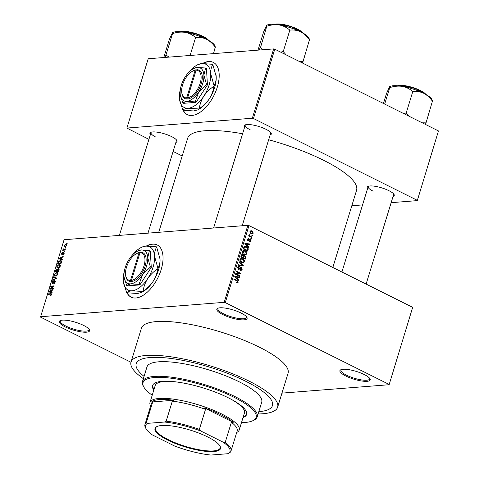 <?xml version="1.0" encoding="UTF-8"?>
<svg xmlns="http://www.w3.org/2000/svg" width="479" height="479" viewBox="0 0 479 479"><rect width="100%" height="100%" fill="white"/><g stroke="black" fill="none" stroke-linecap="round" stroke-linejoin="round"><path stroke-width="0.72" d="M345.82 376.015A15.843 4.06 17.1 0 1 340.779 369.77A15.843 4.06 17.1 0 1 364.297 374.566A15.843 4.06 17.1 0 1 369.974 378.751A15.843 4.06 17.1 0 1 363.04 381.176A15.843 4.06 17.1 0 1 345.82 376.015M341.347 369.554A15.005 3.85 -162.9 0 0 340.952 370.111A15.005 3.85 -162.9 0 0 346.545 375.207A15.005 3.85 -162.9 0 0 361.154 379.859A15.005 3.85 -162.9 0 0 369.638 378.937A15.005 3.85 -162.9 0 0 369.626 378.254M65.21 326.9A15.843 4.06 17.1 0 1 60.162 320.655A15.843 4.06 17.1 0 1 83.681 325.451A15.843 4.06 17.1 0 1 89.357 329.636A15.843 4.06 17.1 0 1 82.43 332.055A15.843 4.06 17.1 0 1 65.21 326.9M60.731 320.433A15.005 3.85 -162.9 0 0 60.336 320.99A15.005 3.85 -162.9 0 0 65.928 326.091A15.005 3.85 -162.9 0 0 80.538 330.744A15.005 3.85 -162.9 0 0 89.028 329.815A15.005 3.85 -162.9 0 0 89.01 329.133M222.735 314.547A15.843 4.06 17.1 0 1 217.694 308.302A15.843 4.06 17.1 0 1 241.212 313.098A15.843 4.06 17.1 0 1 246.889 317.284A15.843 4.06 17.1 0 1 239.955 319.709A15.843 4.06 17.1 0 1 222.735 314.547M218.262 308.087A15.005 3.85 -162.9 0 0 217.867 308.638A15.005 3.85 -162.9 0 0 223.459 313.739A15.005 3.85 -162.9 0 0 238.063 318.391A15.005 3.85 -162.9 0 0 246.553 317.463A15.005 3.85 -162.9 0 0 246.541 316.787M183.098 110.236A29.177 15.34 -63.5 0 0 187.241 114.595A29.177 15.34 -63.5 0 0 217.292 87.154A29.177 15.34 -63.5 0 0 213.311 62.384A29.177 15.34 -63.5 0 0 202.413 63.527M213.442 62.45A29.177 15.34 -63.5 0 0 202.946 63.503M126.941 292.777A29.177 15.34 -63.5 0 0 131.084 297.136A29.177 15.34 -63.5 0 0 161.136 269.695A29.177 15.34 -63.5 0 0 157.154 244.925A29.177 15.34 -63.5 0 0 146.257 246.068M157.286 244.991A29.177 15.34 -63.5 0 0 146.79 246.044M367.573 188.6A14.172 3.634 17.1 0 1 367.908 186.409A14.172 3.634 17.1 0 1 388.954 190.702A14.172 3.634 17.1 0 1 394.031 194.45A14.172 3.634 17.1 0 1 393.073 196.45M368.483 186.199A13.34 3.419 -162.9 0 0 368.171 186.66A13.34 3.419 -162.9 0 0 373.141 191.193M244.613 127.198A14.172 3.634 17.1 0 1 244.949 125.007A14.172 3.634 17.1 0 1 265.995 129.294A14.172 3.634 17.1 0 1 271.072 133.042A14.172 3.634 17.1 0 1 270.114 135.042M245.523 124.791A13.34 3.419 -162.9 0 0 245.212 125.253A13.34 3.419 -162.9 0 0 250.182 129.785M150.388 134.581A14.172 3.634 17.1 0 1 150.723 132.39A14.172 3.634 17.1 0 1 171.769 136.683A14.172 3.634 17.1 0 1 176.847 140.431A14.172 3.634 17.1 0 1 175.889 142.431M151.304 132.18A13.34 3.419 -162.9 0 0 150.987 132.641A13.34 3.419 -162.9 0 0 155.962 137.174M245.895 381.362A71.281 18.28 -162.9 0 0 176.517 359.262A71.281 18.28 -162.9 0 0 136.198 363.663A71.281 18.28 -162.9 0 0 144.053 376.392A71.281 18.28 -162.9 0 1 136.198 363.663A71.281 18.28 -162.9 0 1 176.517 359.262A71.281 18.28 -162.9 0 1 245.895 381.362A71.281 18.28 -162.9 0 1 272.455 405.581A71.281 18.28 -162.9 0 0 245.895 381.362M258.103 413.976A76.7 19.669 -162.9 0 0 277.64 407.174A76.7 19.669 -162.9 0 0 249.056 381.116A76.7 19.669 -162.9 0 0 174.398 357.334A76.7 19.669 -162.9 0 0 131.018 362.07A76.7 19.669 -162.9 0 0 143.353 378.673M277.64 407.174L288.065 373.285A76.7 19.669 -162.9 0 0 259.48 347.227A76.7 19.669 -162.9 0 0 184.828 323.445A76.7 19.669 -162.9 0 0 141.443 328.181L131.018 362.07M332.827 267.468L356.562 190.325A88.376 22.663 -162.9 0 0 323.63 160.303A88.376 22.663 -162.9 0 0 268.665 139.748M389.122 384.721L412.67 307.344L389.122 384.721L281.963 393.121M64.887 247.038L64.024 245.775L65.701 244.314L66.324 244.398L66.587 245.577L64.887 247.038L64.294 246.96M65.306 249.607L65.156 250.092L62.683 250.289L63.228 249.769L63.24 248.739L63.545 249.655L65.306 249.607M63.402 249.212L64.527 250.146L63.509 249.637M61.965 254.72L61.599 253.666L62.653 252.475L62.066 254.229L63.731 252.325L64.168 253.445L63.006 254.702L63.827 253.439L63.641 252.81L61.725 254.678M64.252 253.074L63.641 252.81M61.959 253.625L62.486 254.439M61.438 262.175L61.001 263.606L57.594 263.875L58.318 261.72L60.288 260.45L61.108 260.57L61.438 262.175M59.073 269.036L58.45 268.731L58.989 270.144L58.522 271.659L55.115 271.928L55.588 270.407L56.857 268.988L57.408 269.461L58.827 268.791M57.336 269.228L57.696 269.605M56.57 278.006L56.42 278.485L52.57 280.209L52.726 279.7L56.085 278.311L53.48 277.251L53.636 276.736L56.57 278.006M53.349 288.466L53.199 288.957L49.798 289.22L49.96 288.699L53.325 286.418L50.594 286.634L50.744 286.143L54.151 285.873L53.989 286.4L50.63 288.681L53.349 288.466M51.008 295.471L50.097 295.824L51.091 294.693L50.996 294.184L48.223 294.334L48.373 293.843L51.313 293.741L51.481 294.681L51.008 295.471M412.67 307.344L248.978 225.597L225.286 302.614L224.16 302.339L247.859 225.316L64.078 239.728L40.529 317.104L130.959 362.262M224.16 302.339L40.38 316.745M52.085 292.573L51.93 293.088L48.984 291.861L49.145 291.346L53.025 289.514L52.87 290.029L51.726 290.531L51.199 292.226L52.085 292.573M52.385 283.622L51.882 282.299L53.355 280.742L52.289 282.251L52.552 283.131L52.941 282.951L53.846 281.293L54.887 280.484L55.402 281.939L53.756 283.652L55.019 281.921L54.744 280.975L52.061 283.568M55.528 281.305L54.744 280.975M52.941 283.382L52.373 283.101L52.983 283.346M56.803 275.694L54.672 276.155L54.277 274.521L56.606 272.491L57.678 272.886L57.767 274.245L56.803 275.694M57.348 272.605L57.678 272.886M59.276 267.647L57.151 268.102L56.756 266.468L59.085 264.444L60.156 264.833L60.246 266.198L59.276 267.647M59.827 264.552L60.156 264.833M62.258 259.522L62.096 260.037L59.151 258.816L59.312 258.301L63.198 256.469L63.036 256.978L61.893 257.486L61.366 259.181L62.258 259.522M64.875 251.002L64.24 251.535L64.875 251.002M65.91 247.643L65.27 248.17L65.91 247.643M67.329 243.021L66.695 243.554L67.329 243.021M252.619 235.171L252.469 235.656L251.834 235.345L251.984 234.854L252.619 235.171L251.87 235.225M251.589 238.53L251.433 239.021L250.798 238.704L250.954 238.213L251.589 238.53L250.834 238.59M248.966 247.05L248.811 247.559L244.823 243.853L244.985 243.338L249.906 243.991L249.751 244.506L248.29 244.266L247.769 245.961L248.966 247.05L248.314 247.098M245.296 254.852L244.17 254.535C242.877 254.014 242.29 252.99 242.416 251.475L243.781 250.373L245.278 250.727L246.721 252.008L246.972 253.75L245.571 254.852M242.817 262.905L241.691 262.588C240.398 262.067 239.811 261.043 239.937 259.528L241.302 258.421L242.799 258.78L244.248 260.061L244.494 261.803L243.093 262.905M240.219 269.851L241.62 269.192L241.165 267.815L238.943 269.443L238.332 269.312L237.542 267.306L238.566 266.336L239.326 266.492L239.231 267.013L238.069 267.551L238.494 268.827L238.997 268.899L240.021 267.539L241.308 267.324L242.129 269.491L240.991 270.557L240.129 270.366L240.219 269.851L240.805 269.964L240.195 270.012M241.165 267.815L239.823 267.815M239.231 267.013L237.668 266.995M237.794 268.881L238.997 268.899M238.799 280.095L238.638 280.61L234.656 276.904L234.818 276.389L239.739 277.042L239.584 277.551L238.123 277.317L237.602 279.012L238.799 280.095L238.141 280.149M388.978 384.368L225.286 302.614M237.339 282.879L236.494 282.61L236.59 282.089L237.692 281.957L237.518 281.263L233.896 279.371L234.051 278.886L237.063 280.389L238.207 282.239L237.506 282.879M236.542 282.347L237.692 281.957M240.063 275.988L239.913 276.479L235.47 274.263L235.632 273.737L239.829 273.449L236.267 271.671L236.416 271.18L240.859 273.401L240.697 273.928L236.506 274.216L240.063 275.988L239.081 276.066M243.278 265.534L243.134 266.013L238.243 265.246L238.398 264.737L242.679 265.546L239.153 262.288L239.314 261.774L243.278 265.534L241.32 265.731M245.697 257.666L245.23 259.187L240.793 256.966L241.26 255.445L242.188 254.523L243.56 255.648L244.853 255.523L245.697 257.666L245.086 257.714M248.152 249.697L247.709 251.134L243.266 248.912L244.009 246.805L244.925 246.332L246.475 246.721C247.781 247.224 248.338 248.218 248.152 249.697L247.535 249.745M249.577 241.165L250.439 240.739L250.146 239.829L248.122 240.919L247.541 239.356L248.811 238.68L248.008 239.566L248.206 240.398L250.212 239.296L250.894 241.003L250.08 241.769L249.487 241.679L249.936 241.218L249.565 241.248M250.146 239.829L248.894 239.877M248.571 241.015L248.122 240.919M248.296 238.59L247.918 238.752M248.721 239.201L247.481 239.608M247.619 240.44L248.523 240.374M249.679 239.171L250.212 239.296L249.278 239.368M252.02 237.129L251.864 237.62L248.637 236.003L248.787 235.518L249.302 235.776L248.906 234.902L249.224 234.524L249.709 235.872L252.02 237.129L251.038 237.207M253.313 233.129L252.343 233.944L251.224 233.662L249.966 231.459L250.954 230.644L252.026 230.914L253.313 233.129L252.69 233.183M438.471 130.941L417.293 200.617L438.471 130.941L274.778 49.193L253.451 118.511L252.331 118.235L273.659 48.912L148.221 58.749L126.893 128.067L148.927 139.353M252.331 118.235L126.893 128.067M182.206 155.974L173.123 151.436M417.293 200.617L391.163 202.665M362.561 204.904L351.814 205.748M417.143 200.258L253.451 118.511M242.596 133.761A88.376 22.663 -162.9 0 0 187.624 138.353L158.723 232.303M273.659 48.912L274.778 49.193M366.112 284.089L393.672 194.504A13.34 3.419 -162.9 0 0 393.672 193.947M147.981 233.147L176.488 140.485A13.34 3.419 -162.9 0 0 176.488 139.928M242.206 225.759L270.713 133.096A13.34 3.419 -162.9 0 0 270.713 132.539M247.859 225.316L248.978 225.597M258.804 411.695A71.281 18.28 -162.9 0 0 272.455 405.581L272.455 405.581A71.281 18.28 -162.9 0 1 258.804 411.695M236.536 282.37L238.207 282.239M234.698 276.778L235.159 276.844M235.327 276.868L239.739 277.042M237.512 277.365L238.123 277.317M236.973 279.059L237.602 279.012M235.979 277.485L237.135 278.586L237.554 277.221L235.213 276.838L235.979 277.485L235.339 277.533M236.518 278.634L237.135 278.586M234.662 276.88L235.213 276.838M235.626 273.76L239.829 273.449M238.859 273.527L240.859 273.401M238.913 273.551L238.758 274.06M235.53 274.293L236.506 274.216M241.458 269.545L242.129 269.491M237.961 266.599L239.326 266.492M237.476 267.599L238.069 267.551M240.153 267.414L241.308 267.324M238.249 265.222L239.189 265.396M240.985 265.677L242.679 265.546M240.446 258.75L242.799 258.78M243.697 260.103L244.248 260.061M243.835 261.857L244.494 261.803M242.332 262.42L242.039 262.737M239.865 259.828L240.458 259.78L241.847 262.103L242.943 262.372L243.973 261.546L242.637 259.265L240.147 259.073M240.997 262.169L241.847 262.103M241.566 258.971L240.458 259.78M241.644 254.744L242.793 254.654M243.152 255.678L244.853 255.523M240.847 256.786L242.787 257.397L243.188 255.942L242.715 255.181L241.362 255.163M241.811 257.474L242.787 257.397M242.715 255.181L241.721 255.882L241.458 256.738M242.326 257.732L243.308 257.66L244.865 258.438L245.284 256.864L244.709 256.014L243.182 255.996M243.883 258.51L244.865 258.438M242.991 256.738L243.601 256.69L243.308 257.66M244.709 256.014L243.601 256.69M242.919 250.697L245.278 250.727M246.176 252.056L246.721 252.008M246.314 253.804L246.972 253.75M244.811 254.367L244.518 254.684M242.344 251.774L242.937 251.726L244.326 254.05L245.422 254.319L246.451 253.499L245.116 251.212L242.625 251.02M243.476 254.115L244.326 254.05M244.045 250.918L242.937 251.726M244.11 246.685L246.475 246.721M243.937 248.685L247.344 250.385L247.344 247.948L246.32 247.206L244.506 247.164L243.937 248.685L243.326 248.733M246.362 250.463L247.344 250.385M243.589 247.865L244.206 247.817M243.805 247.218L244.506 247.164M244.865 243.733L245.326 243.793M245.499 243.817L249.906 243.991M247.679 244.314L248.29 244.266M247.14 246.008L247.769 245.961M246.152 244.434L247.302 245.535L247.721 244.17L245.38 243.787L246.152 244.434L245.505 244.488M246.685 245.583L247.302 245.535M244.829 243.835L245.38 243.787M250.278 241.051L250.894 241.003M248.691 235.824L249.302 235.776M248.9 234.95L249.643 234.896M248.936 235.261L249.475 235.219M248.655 235.955L249.709 235.872M249.361 236.369L250.343 236.291M250.17 231.058L252.026 230.914M250.427 231.704L251.367 233.171L252.229 233.393L252.858 232.89L251.906 231.423L251.062 231.195L249.906 231.746M250.559 233.237L251.367 233.171M50.78 295.627L50.199 295.339M51.421 294.854L51.091 294.693M51.54 294.453L50.996 294.184M49.205 294.256L48.373 293.843M49.487 291.519L49.145 291.346M52.061 292.657L51.199 292.226M51.612 290.897L49.433 291.537L52.54 292.98M52.037 292.729L50.008 291.717L50.852 292.094L51.277 290.729M52.049 292.693L50.852 292.094M49.433 291.537L50.008 291.717M50.84 289.142L49.96 288.699M53.69 286.604L53.325 286.418M51.57 286.556L50.744 286.143M51.457 289.094L50.63 288.681M54.384 283.424L53.864 283.167M55.354 282.089L55.019 281.921M52.229 282.472L51.882 282.299M54.145 281.442L53.846 281.293M53.187 279.934L52.726 279.7M56.426 278.479L53.636 276.736M56.175 278.006L56.522 278.155M54.624 274.689L54.277 274.521M57.791 273.084L56.606 272.491M54.678 274.485L54.947 275.688L55.642 275.778L57.372 274.281L57.079 273.072L55.612 273.252L54.678 274.485M56.223 276.072L55.642 275.778M57.702 274.449L57.372 274.281M55.923 270.575L55.588 270.407M55.666 271.407L56.684 271.324L57.091 269.893L56.761 269.473L55.666 271.407L56.492 271.821M57.51 271.743L56.684 271.324M57.462 270.078L56.761 269.473M57.079 271.294L58.276 271.204L58.707 269.659L58.3 269.216L57.079 271.294L57.911 271.707M58.612 271.371L58.276 271.204M59.073 269.839L58.3 269.216M58.929 270.33L58.594 270.162M57.103 266.641L56.756 266.468M60.27 265.031L59.085 264.444M57.151 266.432L57.426 267.635L58.121 267.731L59.845 266.228L59.558 265.019L58.091 265.198L57.151 266.432M58.701 268.018L58.121 267.731M60.174 266.396L59.845 266.228M58.642 261.881L58.318 261.72M61.557 261.085L60.288 260.45M58.145 263.354L60.749 263.151L60.851 261.043L61.587 261.414L60.132 260.941L58.695 261.779L58.145 263.354L58.971 263.767M61.09 263.318L60.749 263.151M61.36 262.438L61.025 262.27M59.653 258.468L59.312 258.301M62.228 259.606L61.366 259.181M61.779 257.852L59.6 258.492L62.707 259.935M62.204 259.684L60.174 258.666L61.025 259.043L61.444 257.684M62.216 259.642L61.025 259.043M59.6 258.492L60.174 258.666M63.545 254.439L63.108 254.217M61.905 253.822L61.599 253.666M62.659 254.229L62.318 254.056M64.803 251.247L64.39 251.044M63.659 250.212L62.833 249.798M64.054 250.182L63.228 249.769M63.378 249.421L62.965 249.218M64.851 250.116L64.024 249.703M65.833 247.888L65.425 247.685M64.336 245.931L64.024 245.775M66.635 244.781L65.701 244.314M64.378 245.763L65.036 246.553L66.24 245.589L65.575 244.799L64.378 245.763M65.431 246.919L64.575 246.487L65.605 246.835M66.671 245.176L65.575 244.799M67.258 243.266L66.844 243.063M127.151 292.807A29.177 15.34 -63.5 0 0 131.21 297.202M183.307 110.266A29.177 15.34 -63.5 0 0 187.367 114.661M243.045 417.55A49.187 12.616 -162.9 0 0 246.601 414.491A49.187 12.616 -162.9 0 0 228.273 397.78A49.187 12.616 -162.9 0 0 180.397 382.529A49.187 12.616 -162.9 0 0 152.573 385.565A49.187 12.616 -162.9 0 0 153.795 390.092M243.278 416.778A49.187 12.616 -162.9 0 0 246.697 414.096M241.47 422.676A59.192 15.178 -162.9 0 0 252.954 420.658A59.192 15.178 -162.9 0 0 234.105 397.319A59.192 15.178 -162.9 0 0 169.764 378.039A59.192 15.178 -162.9 0 0 143.856 387.092A59.192 15.178 -162.9 0 0 152.22 395.217M143.856 387.092L143.305 386.14A60.025 15.394 17.1 0 1 142.449 381.607A60.025 15.394 17.1 0 1 176.404 377.901A60.025 15.394 17.1 0 1 234.83 396.51A60.025 15.394 17.1 0 1 257.199 416.91A60.025 15.394 17.1 0 1 253.942 420.179L252.954 420.658M257.199 416.91L261.702 402.27A60.025 15.394 -162.9 0 0 239.332 381.877A60.025 15.394 -162.9 0 0 180.906 363.268A60.025 15.394 -162.9 0 0 146.951 366.974L142.449 381.607M230.309 398.821A46.691 11.975 17.1 0 1 244.452 412.982L239.237 429.926A46.691 11.975 17.1 0 1 236.71 432.471M150.651 405.994A46.691 11.975 17.1 0 1 149.987 402.474L155.202 385.529A46.691 11.975 17.1 0 1 174.859 381.763M152.717 385.188A49.187 12.616 -162.9 0 0 154.034 389.325M432.627 101.285L431.777 99.231A22.555 5.784 -162.9 0 0 423.693 93.273C427.076 95.099 429.98 97.734 432.423 101.183L426.023 122.869L422.185 122.81M425.406 124.42L426.023 122.869M413.072 91.525C416.712 91.106 420.251 91.693 423.693 93.273A22.555 5.784 -162.9 0 0 402.252 86.364C406.162 87.148 409.599 88.813 412.563 91.357L413.072 91.525M409.054 116.247L406.204 112.972L412.838 91.405M406.204 112.972L403.623 113.541M390.05 87.531C394.157 86.202 398.223 85.807 402.252 86.364A22.555 5.784 -162.9 0 0 390.205 86.442L389.565 86.753L390.05 87.531M384.673 104.075L389.774 87.483M383.451 103.464L386.529 93.465L389.565 86.753M406.437 113.086A25.89 6.64 -162.9 0 0 405.929 112.924M161.662 425.514A34.266 8.79 17.1 0 1 195.294 431.777A34.266 8.79 17.1 0 1 220.005 446.021A34.266 8.79 17.1 0 1 213.82 451.559A34.266 8.79 17.1 0 1 171.973 442.075A34.266 8.79 17.1 0 1 156.849 426.597A34.266 8.79 17.1 0 1 161.662 425.514M157.16 426.454A33.764 8.658 -162.9 0 0 155.609 428.148A33.764 8.658 -162.9 0 0 176.29 443.195A33.764 8.658 -162.9 0 0 213.58 450.907A33.764 8.658 -162.9 0 0 220.154 448.003A33.764 8.658 -162.9 0 0 219.825 445.733M223.202 442.201L225.226 442.327A45.02 11.544 17.1 0 1 231.01 451.002L237.171 430.98A45.02 11.544 -162.9 0 0 231.387 422.298L233.219 422.328L204.15 407.803L205.509 409.371A45.02 11.544 -162.9 0 0 172.332 401.121L173.793 400.252A45.852 11.759 -162.9 0 0 159.477 399.546A45.852 11.759 -162.9 0 0 151.514 402.001L152.496 402.677A45.02 11.544 -162.9 0 0 151.107 404.504L144.945 424.532A45.02 11.544 17.1 0 1 146.334 422.7L147.472 423.364A44.188 11.328 -162.9 0 0 146.137 428.885A44.188 11.328 -162.9 0 0 152.28 434.872L174.584 446.015A44.188 11.328 -162.9 0 0 210.916 455.05L228.01 453.709A44.188 11.328 -162.9 0 0 223.202 442.201L200.899 431.064A44.188 11.328 -162.9 0 0 164.566 422.023L147.472 423.364M149.987 402.474A46.691 11.975 17.1 0 1 159.082 398.456A46.691 11.975 17.1 0 1 210.646 409.12A46.691 11.975 17.1 0 1 239.237 429.926M173.793 400.252L151.514 402.001M233.219 422.328A45.852 11.759 -162.9 0 0 204.15 407.803M236.752 432.345A45.852 11.759 -162.9 0 0 237.237 431.938L236.788 432.214M152.496 402.677L146.334 422.7M164.566 422.023L166.171 421.149A45.02 11.544 17.1 0 1 199.348 429.4L200.899 431.064M172.332 401.121L166.171 421.149M231.01 451.002A45.02 11.544 17.1 0 1 229.615 452.835L228.01 453.709M205.509 409.371L199.348 429.4M231.387 422.298L225.226 442.327M146.137 428.885L145.586 427.933A45.02 11.544 17.1 0 1 144.945 424.532M263.276 49.726L260.456 47.69A25.89 6.64 -162.9 0 0 260.295 47.702A25.89 6.64 -162.9 0 0 260.139 47.72L259.223 50.044M309.668 39.877L308.817 37.823A22.555 5.784 -162.9 0 0 300.734 31.865C304.111 33.692 307.021 36.326 309.464 39.775L303.063 61.462L299.225 61.402M302.447 63.012L303.063 61.462M290.112 30.117C293.753 29.698 297.291 30.285 300.734 31.865A22.555 5.784 -162.9 0 0 279.293 24.956C283.203 25.74 286.64 27.405 289.603 29.949L290.112 30.117M286.095 54.845L283.245 51.564L289.879 29.997M283.245 51.564L280.664 52.133M267.09 26.129C271.198 24.794 275.263 24.405 279.293 24.956A22.555 5.784 -162.9 0 0 267.246 25.034L266.605 25.345L267.09 26.129M260.456 47.69L266.815 26.082M258.007 50.139L263.57 32.063L266.605 25.351M283.478 51.684A25.89 6.64 -162.9 0 0 282.969 51.516M215.442 47.265L214.592 45.212A22.555 5.784 -162.9 0 0 206.509 39.254A22.555 5.784 17.1 0 0 185.068 32.344A22.555 5.784 -162.9 0 0 176.194 31.71A22.555 5.784 -162.9 0 0 173.021 32.422L172.38 32.734L172.865 33.512C176.973 32.183 181.038 31.794 185.068 32.344C188.977 33.129 192.414 34.793 195.378 37.338L195.893 37.506C199.527 37.087 203.072 37.673 206.509 39.254C209.892 41.08 212.796 43.715 215.239 47.164L213.52 53.63M190.091 55.468L195.654 37.386M169.051 57.115L165.956 55.031L172.59 33.47M165.956 55.031L164.998 57.432M163.782 57.528L169.344 39.446L172.38 32.734M166.231 55.079A25.89 6.64 -162.9 0 0 165.914 55.103M139.012 252.792L130.492 280.478L130.881 281.586L131.863 281.49A15.843 8.329 -63.5 0 0 145.107 266.186A15.843 8.329 -63.5 0 0 140.856 252.259L139.012 252.792A15.005 7.892 -63.5 0 0 136.144 253.864A15.005 7.892 -63.5 0 0 125.606 274.97A15.005 7.892 -63.5 0 0 130.492 280.478M139.88 252.337A15.843 8.329 -63.5 0 0 136.832 253.469L136.144 253.864M125.606 274.97L125.702 275.754A15.843 8.329 -63.5 0 0 130.887 281.562M138.994 284.448L142.526 274.659L150.382 267.025L151.268 267.462L150.304 251.002L149.418 250.559L141.083 249.966L136.982 251.349A18.34 9.646 -63.5 0 0 129.216 259.163A18.34 9.646 -63.5 0 0 124.001 276.114A18.34 9.646 -63.5 0 0 124.097 277.149A18.34 9.646 -63.5 0 0 130.659 283.855L138.994 284.448L139.88 284.891L151.268 267.462M150.382 267.025L147.742 257.714L149.418 250.559M124.109 277.257L126.642 285.418L127.528 285.861L139.88 284.891M126.642 285.418L130.659 283.855A18.34 9.646 -63.5 0 0 142.526 274.659A18.34 9.646 -63.5 0 0 147.742 257.714A18.34 9.646 -63.5 0 0 141.083 249.966A18.34 9.646 -63.5 0 0 136.982 251.349M124.312 271.312A24.178 12.711 -63.5 0 0 123.271 280.556A24.178 12.711 -63.5 0 0 123.396 281.927A24.178 12.711 -63.5 0 0 132.042 290.771A24.178 12.711 -63.5 0 0 147.694 278.646A24.178 12.711 -63.5 0 0 154.561 256.307A24.178 12.711 -63.5 0 0 145.79 246.098A24.178 12.711 -63.5 0 0 140.377 247.918A24.178 12.711 -63.5 0 0 132.444 255.032M157.759 268.779C157.178 273.132 155.639 277.329 153.148 281.371C150.472 285.256 147.119 288.544 143.083 291.238C143.664 286.879 145.197 282.682 147.694 278.646C150.364 274.754 153.717 271.467 157.759 268.779A27.764 14.598 -63.5 0 0 157.914 268.276L154.561 256.307C154.448 252.637 155.148 249.559 156.669 247.062L160.022 259.031C160.136 262.702 159.435 265.779 157.914 268.276M156.669 247.062A27.764 14.598 -63.5 0 0 156.471 246.835L145.79 246.098L141.742 247.14L140.377 247.918M123.414 282.065L126.618 292.525A27.764 14.598 -63.5 0 0 126.815 292.753C127.606 291.705 129.348 291.04 132.042 290.771L142.73 291.507L141.55 292.447L137.503 293.495L126.815 292.753M142.73 291.507A27.764 14.598 -63.5 0 0 143.083 291.238M159.878 257.528A24.178 12.711 116.5 0 1 159.896 257.666A24.178 12.711 116.5 0 1 160.022 259.031A24.178 12.711 116.5 0 1 153.148 281.371A24.178 12.711 116.5 0 1 142.91 291.675L141.55 292.447M140.856 252.259L139.982 252.714L131.462 280.401A15.005 7.892 -63.5 0 0 143.987 265.911A15.005 7.892 -63.5 0 0 139.982 252.714M131.863 281.49L131.462 280.401M140.323 252.535L139.886 252.313M195.169 70.251L186.648 97.938L187.038 99.045L188.019 98.949A15.843 8.329 -63.5 0 0 201.264 83.645A15.843 8.329 -63.5 0 0 197.013 69.718L195.169 70.251A15.005 7.892 -63.5 0 0 192.301 71.323A15.005 7.892 -63.5 0 0 181.763 92.429A15.005 7.892 -63.5 0 0 186.648 97.938M196.48 69.994L196.037 69.796A15.843 8.329 -63.5 0 0 192.989 70.934L192.301 71.323M181.763 92.429L181.858 93.213A15.843 8.329 -63.5 0 0 187.044 99.021M195.151 101.913L198.683 92.118L206.539 84.484L207.425 84.927L206.461 68.461L205.575 68.024L197.24 67.425L193.139 68.808A18.34 9.646 -63.5 0 0 185.373 76.628A18.34 9.646 -63.5 0 0 180.158 93.573A18.34 9.646 -63.5 0 0 180.254 94.608A18.34 9.646 -63.5 0 0 186.816 101.314L195.151 101.913L196.037 102.35L207.425 84.927M206.539 84.484L203.898 75.173L205.575 68.024M180.266 94.716L182.798 102.877L183.685 103.32L196.037 102.35M182.798 102.877L186.816 101.314A18.34 9.646 -63.5 0 0 198.683 92.118A18.34 9.646 -63.5 0 0 203.898 75.173A18.34 9.646 -63.5 0 0 197.24 67.425A18.34 9.646 -63.5 0 0 193.139 68.808M180.469 88.771A24.178 12.711 -63.5 0 0 179.427 98.015A24.178 12.711 -63.5 0 0 179.553 99.387A24.178 12.711 -63.5 0 0 188.199 108.23A24.178 12.711 -63.5 0 0 203.85 96.105A24.178 12.711 -63.5 0 0 210.718 73.766A24.178 12.711 -63.5 0 0 201.946 63.557A24.178 12.711 -63.5 0 0 196.534 65.378A24.178 12.711 -63.5 0 0 188.6 72.491M213.915 86.238C213.335 90.591 211.796 94.788 209.305 98.83C206.629 102.716 203.276 106.003 199.24 108.697C199.821 104.338 201.354 100.141 203.85 96.105C206.521 92.213 209.874 88.926 213.915 86.238A27.764 14.598 -63.5 0 0 214.071 85.735L210.718 73.766C210.604 70.102 211.305 67.018 212.826 64.521L216.179 76.49C216.292 80.161 215.592 83.238 214.071 85.735M212.826 64.521A27.764 14.598 -63.5 0 0 212.628 64.294L201.946 63.557L197.899 64.599L196.534 65.378M179.571 99.524L182.774 109.984A27.764 14.598 -63.5 0 0 182.972 110.218C183.762 109.164 185.505 108.499 188.199 108.23L198.887 108.967L197.707 109.907L193.66 110.954L182.972 110.218M198.887 108.967A27.764 14.598 -63.5 0 0 199.24 108.697M216.035 74.987A24.178 12.711 116.5 0 1 216.053 75.125A24.178 12.711 116.5 0 1 216.179 76.49A24.178 12.711 116.5 0 1 209.305 98.83A24.178 12.711 116.5 0 1 199.066 109.134L197.707 109.907M188.019 98.949L187.618 97.86L196.139 70.174L197.013 69.718M187.618 97.86A15.005 7.892 -63.5 0 0 200.144 83.37A15.005 7.892 -63.5 0 0 196.139 70.174M236.087 280.466L237.063 280.389M239.261 268.671L239.949 268.617M240.063 265.534L241.919 265.384M241.111 255.93L241.721 255.882M248.619 240.266L249.487 240.201M51.552 294.094L50.684 293.663M55.869 278.736L55.492 278.544M57.3 270.575L56.965 270.407M58.354 262.672L58.019 262.504M62.983 253.66L62.629 253.487M425.562 94.255A15.843 4.06 -162.9 0 0 413.575 88.13A15.843 4.06 -162.9 0 0 399.294 85.663A15.843 4.06 -162.9 0 0 398.145 85.819M399.815 85.394A15.34 3.934 17.1 0 1 414.616 88.106A15.34 3.934 17.1 0 1 425.825 94.399M302.602 32.847A15.843 4.06 -162.9 0 0 290.615 26.722A15.843 4.06 -162.9 0 0 276.335 24.261A15.843 4.06 -162.9 0 0 275.185 24.411M276.856 23.986A15.34 3.934 17.1 0 1 291.657 26.698A15.34 3.934 17.1 0 1 302.866 32.997M208.377 40.236A15.843 4.06 -162.9 0 0 196.39 34.111A15.843 4.06 -162.9 0 0 182.11 31.644A15.843 4.06 -162.9 0 0 180.96 31.8M182.631 31.374A15.34 3.934 17.1 0 1 197.432 34.087A15.34 3.934 17.1 0 1 208.64 40.38M238.877 268.923L237.901 269M242.943 262.372L240.997 262.522M245.422 254.319L243.476 254.475M245.116 246.889L243.907 246.984M249.924 239.775L248.912 239.853M248.427 239.153L247.589 239.219M248.373 240.434L247.643 240.488M251.062 231.195L250.038 231.273M252.229 233.393L250.924 233.495M54.947 275.688L55.941 276.185M57.079 273.072L57.881 273.473M56.959 269.503L57.57 269.809M58.534 269.252L59.127 269.551M57.426 267.635L58.414 268.132M59.558 265.019L60.354 265.42M61.983 254.217L62.468 254.463M397.57 85.771L399.636 85.358L414.61 88.088L426.071 94.537M341.916 272.006L368.171 186.66M245.212 125.253L213.604 228.004M119.379 235.387L150.987 132.641M274.611 24.363L276.676 23.95L291.645 26.68L303.111 33.135M208.886 40.523L197.426 34.069L182.451 31.339L180.385 31.752"/></g></svg>

